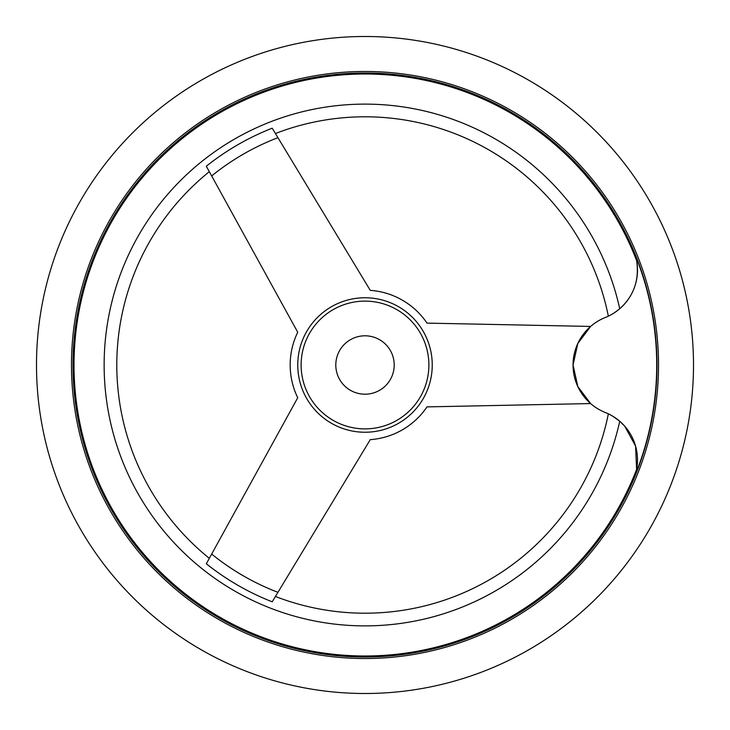 <?xml version="1.0" encoding="UTF-8"?>
<svg xmlns="http://www.w3.org/2000/svg" width="730" height="730" viewBox="0 0 730 730"><rect width="100%" height="100%" fill="white"/><g stroke="black" fill="none" stroke-linecap="round" stroke-linejoin="round"><path stroke-width="1.09" d="M365 36.5A328.5 328.5 0 0 0 36.5 365A328.5 328.5 0 0 0 365 693.5A328.5 328.5 0 0 0 693.5 365A328.5 328.5 0 0 0 365 36.5M607.661 417.159L608.345 413.828A248.2 248.2 0 0 1 607.661 417.159A248.2 248.2 0 0 1 275.42 596.474M275.42 133.526A248.2 248.2 0 0 1 608.008 314.502A248.2 248.2 0 0 1 608.345 316.172L608.008 314.502M209.327 558.313A248.2 248.2 0 0 1 209.327 171.687M608.665 413.974L609.65 414.467M611.12 415.251L614.596 417.359M635.41 255.591A51.1 51.1 0 0 1 605.27 317.513A51.1 51.1 0 0 0 605.27 412.487A51.1 51.1 0 0 1 635.41 474.409A291.708 291.708 0 0 0 635.41 255.591L636.615 260.601C639.48 279.973 633.85 296.024 619.733 308.754L614.596 312.641M335.8 365A29.2 29.2 0 0 0 365 394.2A29.2 29.2 0 0 0 394.2 365A29.2 29.2 0 0 0 365 335.8A29.2 29.2 0 0 0 335.8 365M428.875 365A63.875 63.875 0 0 0 365 301.125A63.875 63.875 0 0 0 301.125 365A63.875 63.875 0 0 0 365 428.875A63.875 63.875 0 0 0 428.875 365M636.615 260.601A290.987 290.987 0 0 0 74.013 365A290.987 290.987 0 0 0 636.615 469.399L635.41 474.409L636.615 469.399L635.565 446.066L624.716 426.165L619.733 421.246L612.762 416.2M657 365A292 292 0 0 0 365 73A292 292 0 0 0 73 365A292 292 0 0 0 365 657A292 292 0 0 0 657 365A292 292 0 0 1 365 657A292 292 0 0 1 73 365M590.616 403.562L577.813 386.544L573.05 365L577.813 343.456L590.616 326.438L427.004 323.116A74.825 74.825 0 0 0 370.265 290.357L272.199 128.197A254.332 254.332 0 0 0 206.325 166.23L297.73 332.241A74.825 74.825 0 0 0 297.73 397.759L206.325 563.77A254.332 254.332 0 0 0 272.199 601.803L370.265 439.642A74.825 74.825 0 0 0 427.004 406.884L590.616 403.562M297.758 365A67.242 67.242 0 0 0 365 432.242A67.242 67.242 0 0 0 432.242 365A67.242 67.242 0 0 0 365 297.758A67.242 67.242 0 0 0 297.758 365M619.733 308.754A260.865 260.865 0 0 0 104.135 365A260.865 260.865 0 0 0 619.733 421.246M365 658.524A293.524 293.524 0 0 0 658.524 365A293.524 293.524 0 0 0 365 71.476A293.524 293.524 0 0 0 71.476 365A293.524 293.524 0 0 0 365 658.524M211.663 554.061A243.428 243.428 0 0 0 277.929 592.322M277.929 137.678A243.428 243.428 0 0 0 211.663 175.939"/></g></svg>
